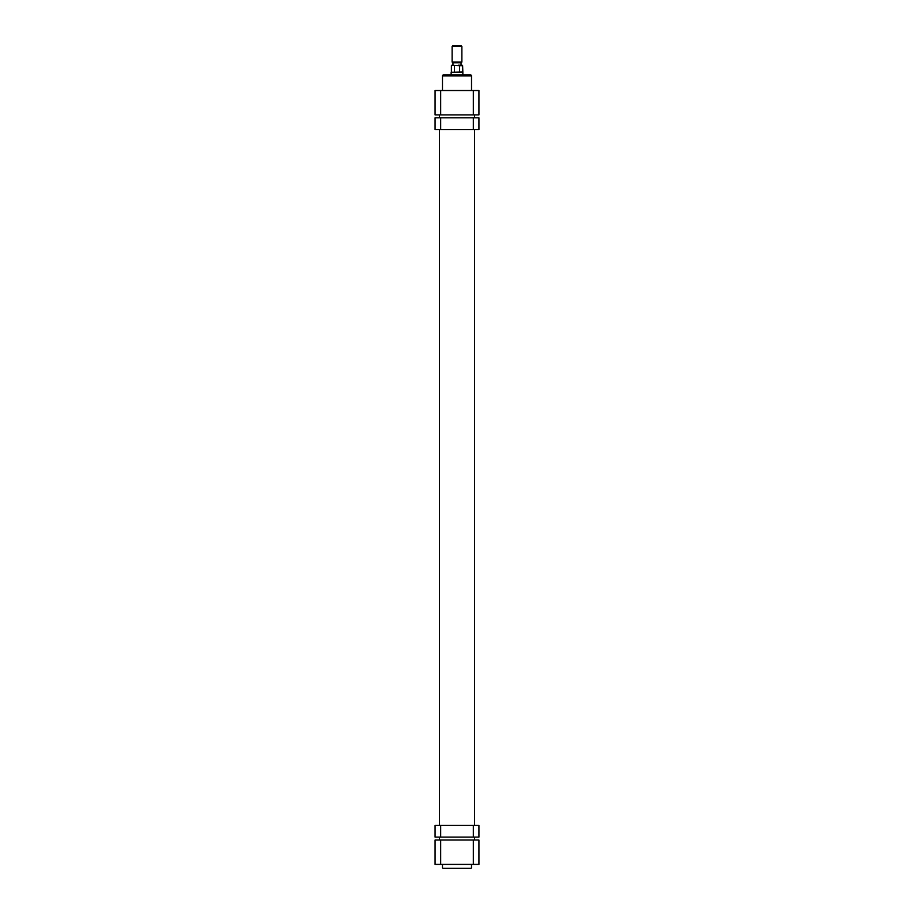 <?xml version="1.0" encoding="UTF-8"?>
<svg xmlns="http://www.w3.org/2000/svg" width="914" height="914" viewBox="0 0 914 914"><rect width="100%" height="100%" fill="white"/><g stroke="black" fill="none" stroke-linecap="round" stroke-linejoin="round"><path stroke-width="1.37" d="M452.807 45.7L461.193 45.7L461.878 46.386L452.122 46.386L452.807 45.7M461.878 62.072L461.193 62.758L452.807 62.758L452.122 62.072L461.878 62.072L461.878 46.386M451.15 74.937L451.15 72.263L462.85 72.263L462.61 65.682L459.593 65.682L459.593 72.012L459.593 65.682L451.882 65.191M451.15 72.263L462.61 72.012M458.211 65.191L462.118 65.191L461.044 65.191L461.044 62.758M454.407 72.012L454.407 65.682M471.03 868.3L442.97 868.3M442.479 864.404L442.479 867.809M471.521 864.404L471.521 867.809M473.326 840.035L478.925 840.035L478.925 864.404L473.326 864.404L473.326 840.035L440.674 840.035L440.674 864.404L473.326 864.404M440.674 864.404L435.075 864.404L435.075 840.035L440.674 840.035M443.45 74.937L470.55 74.937A0.971 0.971 0 0 1 471.521 75.919L442.479 75.919A0.971 0.971 0 0 1 443.45 74.937M471.521 90.532L471.521 75.919M442.479 90.532L442.479 75.919M440.674 114.901L435.075 114.901L435.075 90.532L440.674 90.532L440.674 114.901L473.326 114.901L473.326 90.532L440.674 90.532M473.326 90.532L478.925 90.532L478.925 114.901L473.326 114.901M463.341 74.937L450.659 74.937M478.925 825.411L478.925 837.11L473.326 837.11L473.326 825.411L478.925 825.411M440.674 825.411L440.674 837.11L435.075 837.11L435.075 825.411L473.326 825.411M440.674 837.11L473.326 837.11M435.075 129.514L435.075 117.826L440.674 117.826L440.674 129.514L435.075 129.514M473.326 129.514L473.326 117.826L478.925 117.826L478.925 129.514L440.674 129.514M473.326 117.826L440.674 117.826M452.956 65.191L452.956 62.758M452.122 62.072L452.122 46.386M451.39 72.012L451.39 65.682M462.85 74.937L462.85 72.263M474.549 840.035L474.549 837.11M474.549 825.411L474.549 129.514M474.549 117.826L474.549 114.901M439.451 840.035L439.451 837.11M439.451 825.411L439.451 129.514M439.451 117.826L439.451 114.901"/></g></svg>
